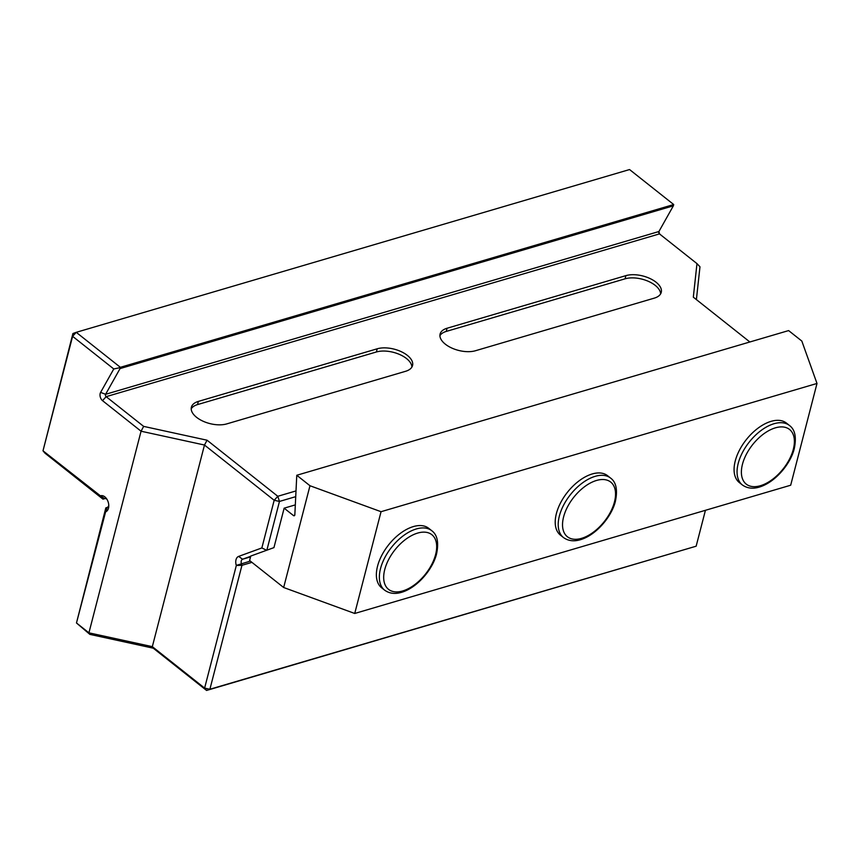 <?xml version="1.0" encoding="UTF-8"?>
<svg xmlns="http://www.w3.org/2000/svg" width="860" height="860" viewBox="0 0 860 860"><rect width="100%" height="100%" fill="white"/><g stroke="black" fill="none" stroke-linecap="round" stroke-linejoin="round"><path stroke-width="1.29" d="M250.701 556.28L242.595 559.226A3.827 2.494 -106.4 0 0 241.434 563.73L241.95 565.31L251.948 562.365M89.859 634.379L88.924 632.831L152.327 646.655L204.615 688.097L236.328 565.471L241.95 565.31L209.894 689.247L696.149 546.197L206.583 690.451L153.274 648.193L89.859 634.379L76.475 622.973L88.924 632.831L141.061 431.215L102.533 400.663A5.364 3.483 73.6 0 1 100.609 392.396L113.778 368.962L72.606 336.325L43 450.812L100.416 495.822A8.428 5.482 73.6 0 1 106.264 498.316A8.428 5.482 73.6 0 1 108.736 506.723A8.428 5.482 73.6 0 1 105.608 511.861L76.475 622.973L105.812 507.905L107.22 507.389A4.601 2.988 -106.4 0 0 108.779 505.454M658.975 231.437A5.364 3.483 -106.4 0 0 659.792 234.135M749.855 341.979L693.321 297.162L696.976 263.622L699.976 266.793L696.396 299.602M295.603 496.693L279.468 501.434L266.858 550.196M236.328 565.471L236.296 565.396A7.665 4.977 73.6 0 1 238.628 556.409L261.859 547.938L274.179 500.283L204.476 445.029L141.061 431.215L143.652 426.388L207.066 440.212L277.802 496.284L295.84 490.974M153.274 648.193L152.327 646.655L204.476 445.029L207.066 440.212M106.984 499.359A4.601 2.988 -106.4 0 0 104.511 498.606A4.601 2.988 -106.4 0 0 104.393 498.649L102.985 499.155L44.967 453.166L43 450.812L72.917 333.529L76.228 332.325L120.368 367.317L673.702 204.54L629.552 169.549L76.228 332.325L72.606 336.325L72.917 333.529M120.368 367.317L120.045 368.585L673.369 205.82L673.702 204.54M696.976 263.622L659.47 233.888A1.537 1 73.6 0 1 658.921 231.523L673.369 205.82M120.045 368.585L105.597 394.299A1.537 1 -106.4 0 0 106.145 396.664L143.652 426.388M654.299 298.13A21.844 11.245 14.5 0 0 661.254 292.346A21.844 11.245 14.5 0 0 650.106 278.575A21.844 11.245 14.5 0 0 625.919 275.63L447.071 328.24A21.844 11.245 14.5 0 0 440.105 334.024A21.844 11.245 14.5 0 0 451.263 347.795A21.844 11.245 14.5 0 0 475.451 350.74L654.299 298.13M377.207 348.794L198.348 401.416A21.844 11.245 14.5 0 0 191.393 407.188A21.844 11.245 14.5 0 0 202.541 420.97A21.844 11.245 14.5 0 0 226.728 423.905L405.587 371.294A21.844 11.245 14.5 0 0 412.542 365.511A21.844 11.245 14.5 0 0 401.394 351.74A21.844 11.245 14.5 0 0 377.207 348.794L376.379 351.976A21.844 11.245 -165.5 0 1 399.158 354.288A21.844 11.245 -165.5 0 1 411.897 367.048M696.149 546.197L705.437 510.292M99.986 495.983L102.985 499.155L105.124 498.531M120.078 367.65L113.778 368.962M105.167 512.012L105.812 507.905M277.802 496.284L274.179 500.283L279.468 501.434L277.802 496.284M206.583 690.451L209.894 689.247L204.615 688.097L206.583 690.451M266.578 550.292L261.859 547.938M191.21 408.844A21.844 11.245 -165.5 0 1 197.531 404.587L376.379 351.976M439.922 335.669A21.844 11.245 -165.5 0 1 446.243 331.423L625.091 278.812A21.844 11.245 -165.5 0 1 647.881 281.123A21.844 11.245 -165.5 0 1 660.62 293.883M296.775 475.268L294.84 514.731A1.537 1 73.6 0 1 293.464 515.57L284.144 508.174L273.942 547.616L250.754 556.054L249.604 560.516L283.66 587.509L309.976 485.739L296.775 475.268L788.62 330.584L801.821 341.054L817 383.452L381.044 511.7L354.728 613.47L790.684 485.223L817 383.452M309.976 485.739L381.044 511.7M284.144 508.174L295.26 504.906M354.728 613.47L283.66 587.509M431.752 530.706L428.764 528.341A37.937 21.21 128.4 0 0 388.58 544.896A37.937 21.21 128.4 0 0 381.636 587.799L384.624 590.164A37.937 21.21 -51.6 0 1 391.569 547.261A37.937 21.21 -51.6 0 1 431.752 530.706C437.299 534.759 438.912 542.423 436.59 553.722C433.537 567.041 420.54 584.273 405.619 590.831C397.32 594.453 390.322 594.238 384.624 590.164M610.611 478.096L607.622 475.731A37.937 21.21 128.4 0 0 567.428 492.275A37.937 21.21 128.4 0 0 560.494 535.189L563.472 537.554A37.937 21.21 -51.6 0 1 570.416 494.65A37.937 21.21 -51.6 0 1 610.611 478.096C616.147 482.137 617.759 489.813 615.438 501.111C612.395 514.42 599.388 531.663 584.467 538.22C576.168 541.843 569.169 541.617 563.472 537.554M789.458 425.485L786.47 423.109A37.937 21.21 128.4 0 0 746.287 439.664A37.937 21.21 128.4 0 0 739.342 482.567L742.33 484.943A37.937 21.21 -51.6 0 1 749.275 442.029A37.937 21.21 -51.6 0 1 789.458 425.485C795.005 429.527 796.618 437.202 794.296 448.501C791.243 461.809 778.246 479.052 763.314 485.61C755.026 489.233 748.028 489.007 742.33 484.943M238.628 556.409L242.595 559.226L250.54 556.893M100.609 392.396L105.597 394.299L658.921 231.523M102.533 400.663L106.145 396.664L659.47 233.888M236.296 565.396L250.357 561.107M100.416 495.822L104.63 498.574M105.608 511.861L107.22 507.389M198.348 401.416L197.531 404.587M625.919 275.63L625.091 278.812M447.071 328.24L446.243 331.423M293.464 515.57L294.765 515.194M793.318 449.307A34.873 19.5 -51.6 0 1 748.695 485.588A34.873 19.5 -51.6 0 1 761.648 435.472A34.873 19.5 -51.6 0 1 793.318 449.307M614.47 501.917A34.873 19.5 -51.6 0 1 569.836 538.21A34.873 19.5 -51.6 0 1 582.8 488.082A34.873 19.5 -51.6 0 1 614.47 501.917M435.612 554.539A34.873 19.5 -51.6 0 1 390.988 590.82A34.873 19.5 -51.6 0 1 403.953 540.693A34.873 19.5 -51.6 0 1 435.612 554.539"/></g></svg>
